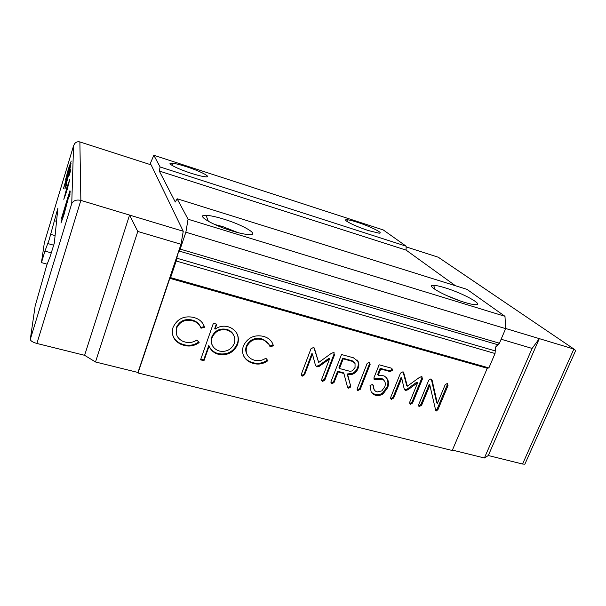 <?xml version="1.0" encoding="UTF-8"?>
<svg xmlns="http://www.w3.org/2000/svg" width="606" height="606" viewBox="0 0 606 606"><rect width="100%" height="100%" fill="white"/><g stroke="black" fill="none" stroke-linecap="round" stroke-linejoin="round"><path stroke-width="0.91" d="M44.352 242.726L41.458 262.61L44.935 251.089L49.048 240.097L57.888 208.123L54.335 243.044L50.124 256.55L46.776 265.102L35.125 306.159L30.3 339.337L71.743 203.555L73.561 145.788L44.374 242.65M460.378 300.993L445.986 295.266M464.438 302.311C469.415 303.826 473.081 304.621 475.43 304.697C484.83 305.166 462.757 293.122 445.062 287.82C439.865 286.221 436.047 285.388 433.608 285.335C424.405 284.737 445.887 296.773 464.438 302.311M238.173 232.696L222.614 226.553L214.774 224.515M232.106 230.977C239.499 233.219 245.172 234.431 249.134 234.628C260.618 235.295 243.324 225.023 223.69 219.107C216.062 216.766 210.176 215.501 206.032 215.312C194.95 214.577 211.562 224.826 232.106 230.977M368.554 230.613L378.939 233.151C384.651 233.552 370.364 226.424 357.457 222.319C352.397 220.69 348.844 219.819 346.791 219.713C341.216 219.289 355.267 226.402 368.554 230.613M191.223 173.286C197.935 175.429 202.783 176.604 205.775 176.823C212.191 177.308 200.283 171.15 186.61 166.779C179.762 164.582 174.793 163.37 171.703 163.158C165.483 162.673 177.164 168.816 191.223 173.286M66.683 191.337L63.812 199.329L66.925 187.421L69.804 179.384L66.683 191.337M69.879 190.822L61.32 218.834L69.879 190.822M63.41 188.708L71.016 163.522L68.031 176.263L65.213 184.262L66.425 179.05L63.501 188.731M71.213 161.044L65.531 179.952L68.425 168.847L71.213 161.044M70.857 169.089L69.417 175.187L70.144 171.346L67.963 177.422L65.577 186.519L66.501 184.504L66.084 186.186L64.865 188.996L67.925 177.194L70.857 169.089M67.213 202.404L63.963 214.766L60.979 223.069L63.448 213.289L61.835 220.258L62.471 218.971L70.22 191.072L69.66 195.632L69.236 196.753L69.349 194.367L67.213 202.404M41.458 262.61L47.154 264.186M84.605 355.305L129.555 215.077L183.247 231.265L151.121 164.862L79.878 141.948L80.856 200.389L129.555 215.077L137.782 231.454L95.498 361.979L84.605 355.305L36.898 343.458C32.709 342.269 30.512 340.89 30.3 339.337M525.258 463.295L524.849 464.204L522.554 464.022L573.867 349.056L505.639 328.482M452.409 450.084L484.399 457.984L488.307 455.523L522.554 464.022M177.119 198.76L466.961 289.342L504.987 316.324L505.646 328.634L499.42 343.223L495.572 347.056L495.034 353.51L488.89 367.91L487.269 368.266L452.235 450.485L138.039 372.97L169.831 278.336L170.597 277.639L176.187 260.997L177.74 253.99L180.187 249.104L185.86 232.227L188.072 219.228L177.119 198.76L175.293 202.01L159.295 171.036L160.098 166.976L153.833 155.28L149.894 164.468M95.498 361.979L137.956 372.455L138.039 372.97M137.956 372.455L181.005 244.271L183.247 231.265M455.485 285.759L406.096 250.111L406.149 246.187L383.204 229.909L153.833 155.28M421.753 376.417L422.473 378.886L412.572 403.013L410.429 404.323L409.671 402.263L417.678 382.727L407.891 389.802L405.528 390.461L404.217 388.954L401.71 378.189L393.65 398.074L391.196 399.278L390.718 397.309L400.49 373.122L402.998 371.773L404.05 373.857L407.33 386.181L418.882 377.833L421.753 376.417M369.342 362.123L370.175 364.251L360.244 389.37L357.737 390.559L357.229 388.582L367.153 363.433L369.342 362.123M333.648 352.381L334.489 354.957L324.824 380.068L322.597 381.424L321.725 379.273L329.535 358.941L319.4 366.251L316.915 366.925L315.476 365.342L312.438 354.086L304.583 374.788L301.985 376.015L301.44 373.97L310.969 348.791L313.605 347.405L314.772 349.579L318.68 362.471L330.649 353.843L333.648 352.381M203.964 360.706L200.563 359.835L213.395 323.278L216.812 324.21L215.054 329.179C219.13 326.308 223.5 325.505 228.159 326.77L230.318 327.52C237.257 331.202 239.703 336.815 237.666 344.352C233.848 352.503 227.455 355.836 218.478 354.351L216.039 353.495C212.744 351.912 210.426 349.457 209.093 346.132L203.964 360.706L203.692 359.972L200.775 359.222M487.269 368.266L169.831 278.336M173.021 327.475C177.187 318.764 184.126 315.423 193.822 317.446L196.223 318.279C200.533 320.044 203.29 323.043 204.487 327.27L201.01 328.225C199.882 325.111 197.738 322.862 194.594 321.468L192.413 320.71C185.095 319.127 179.831 321.597 176.626 328.104C175.179 333.967 177.164 338.322 182.573 341.163L185.072 342.049C189.269 343.11 193.208 342.428 196.905 340.019L199.147 342.579C194.473 345.912 189.383 346.829 183.883 345.329L180.565 344.155C173.687 340.496 171.172 334.936 173.021 327.475M243.279 346.162C247.475 337.709 254.187 334.436 263.421 336.353L265.481 337.057C269.678 338.731 272.314 341.648 273.397 345.821L270.041 346.753C269.011 343.693 266.966 341.504 263.905 340.178L261.997 339.527C255.028 338.027 249.937 340.436 246.71 346.761C245.18 352.533 247.036 356.767 252.27 359.456L254.467 360.222C258.451 361.229 262.246 360.555 265.837 358.207L267.92 360.676C263.368 363.926 258.474 364.842 253.247 363.411L250.399 362.426C243.695 358.964 241.317 353.548 243.279 346.162M353.434 357.782L358.116 361.479C359.093 363.661 359.085 365.956 358.093 368.357C357.123 371.084 355.29 373.038 352.609 374.22L347.708 374.75L350.806 386.923L348.465 388.166L347.503 387.105L343.89 373.501L338.133 371.97L334.065 382.469L331.846 383.833L331.005 381.636L341.496 354.525L353.434 357.782M378.265 375.265L383.962 375.856C388.249 378.492 389.499 382.409 387.711 387.598L383.143 393.802C380.848 395.324 378.455 395.832 375.947 395.332L374.273 394.847L371.205 392.127L370.024 385.598L372.432 384.431L373.47 385.916C373.22 388.529 374.137 390.431 376.228 391.643L377.25 391.946L381.818 390.878L384.749 386.817C385.961 383.492 385.219 380.954 382.53 379.22L374.652 379.735L373.932 377.826L379.121 364.789L391.832 368.274L392.461 370.304L390.12 371.576L380.75 369.031L378.265 375.265L377.659 374.538L380.136 368.319L380.75 369.031M447.326 383.401L448.023 385.514L437.949 409.641L436.184 411.035L435.396 409.08L429.859 385.264L421.609 405.255L419.147 406.565L418.708 404.573L428.775 380.144L430.889 378.909L432.176 380.485L437.365 403.498L445.183 384.749L447.326 383.401M406.149 246.187L160.098 166.976M406.096 250.111L159.295 171.036M504.987 316.324L188.072 219.228M505.646 328.634L185.86 232.227M488.89 367.91L170.597 277.639M203.798 325.149L204.487 327.27M204.214 326.596L200.745 327.543L201.01 328.225M200.745 327.543C199.616 324.445 197.48 322.195 194.337 320.801L192.17 320.051L192.413 320.71M192.17 320.051C184.86 318.468 179.611 320.93 176.407 327.422L176.626 328.104M176.407 327.422L176.414 334.164M198.67 342.042C194.041 345.231 189.034 346.094 183.656 344.617L183.883 345.329M183.656 344.617L180.346 343.443C176.535 341.632 173.967 338.792 172.649 334.921M216.319 324.074L214.766 328.505L215.054 329.179M236.984 333.694C238.438 336.898 238.552 340.216 237.325 343.655L237.666 344.352M237.325 343.655C233.515 351.791 227.136 355.108 218.183 353.624L218.478 354.351M218.183 353.624L215.744 352.775C212.456 351.192 210.146 348.738 208.812 345.42L209.093 346.132M208.812 345.42L203.692 359.972M233.742 335.247C232.643 332.845 230.841 331.088 228.333 329.967L226.644 329.376C219.675 328.073 214.721 330.611 211.782 336.989C210.85 339.572 210.903 342.072 211.933 344.488M234.302 343.496C235.84 337.724 233.954 333.436 228.659 330.641L226.962 330.05C219.978 328.747 215.009 331.293 212.062 337.686C210.479 343.413 212.32 347.647 217.592 350.389L219.554 351.079C226.379 352.2 231.303 349.67 234.302 343.496M226.644 329.376L226.962 330.05M211.782 336.989L212.062 337.686M271.927 342.132L273.397 345.821M272.988 345.125L269.768 346.018M268.92 344.344L263.519 339.489L261.61 338.837L261.997 339.527M261.61 338.837C254.656 337.337 249.574 339.746 246.354 346.056L246.71 346.761M246.354 346.056C245.369 348.973 245.566 351.722 246.937 354.313M267.397 360.055C262.875 363.214 258.035 364.092 252.876 362.676L253.247 363.411M252.876 362.676L250.036 361.691C247.119 360.396 244.938 358.373 243.491 355.624M334.058 352.563L333.967 354.26L334.489 354.957M333.967 354.26L324.316 379.318L324.824 380.068M324.316 379.318L322.104 380.674L322.597 381.424M322.104 380.674L321.544 380.439M319.4 366.251L318.9 365.532L329.02 358.229L329.535 358.941M318.9 365.532L316.423 366.206L316.915 366.925M316.423 366.206L315.612 365.774M304.583 374.788L304.114 374.046L311.954 353.381L312.438 354.086M304.114 374.046L301.902 375.402L302.364 376.144M301.902 375.402L301.258 375.122M313.999 347.655L314.772 349.579M314.279 348.882L318.68 362.471M357.01 359.866L358.116 361.479M357.548 360.767C358.525 362.949 358.51 365.244 357.525 367.637L358.093 368.357M357.525 367.637C356.555 370.357 354.73 372.311 352.048 373.485L352.609 374.22M352.048 373.485L347.662 373.917L348.215 374.652M347.662 373.917L347.155 374.016L347.708 374.75M347.155 374.016L350.662 385.81M350.109 385.06L350.806 386.923M350.253 386.173L347.92 387.408L348.465 388.166M338.133 371.97L337.603 371.236L343.344 372.766L343.89 373.501M337.603 371.236L333.542 381.719L334.065 382.469M333.542 381.719L331.33 383.083L331.846 383.833M331.33 383.083L330.808 382.863M354.305 362.464L352.26 360.79L342.678 358.146L338.943 367.781L339.481 368.509L349.942 371.304L352.23 370.902L355.04 367.569L355.04 363.464L352.821 361.494L343.223 358.85L339.481 368.509M342.678 358.146L343.223 358.85M351.586 360.562L352.147 361.274M369.751 362.274L369.584 363.539L370.175 364.251M369.584 363.539L359.676 388.613L360.244 389.37M359.676 388.613L357.51 389.908L358.07 390.673M357.51 389.908L357.048 389.734M386.143 377.333C388.105 380.159 388.423 383.333 387.09 386.848L387.711 387.598M387.09 386.848L382.53 393.044L383.143 393.802M382.53 393.044C380.25 394.567 377.856 395.074 375.356 394.567L375.947 395.332M375.356 394.567L371.417 392.461M372.811 384.583L373.47 385.916M372.879 385.174L374.311 390.006M383.734 379.992L381.924 378.485L381.348 378.288L381.962 379.023M381.348 378.288L375.917 378.591L376.515 379.326M375.917 378.591L374.061 379L374.652 379.735M391.984 368.342L391.832 369.584L392.461 370.304M391.832 369.584L389.491 370.857L390.12 371.576M389.491 370.857L380.136 368.319M421.905 376.477L421.791 378.159L422.473 378.886M421.791 378.159L411.906 402.24L412.572 403.013M411.906 402.24L409.777 403.551L410.429 404.323M409.777 403.551L410.126 404.21M407.891 389.802L407.232 389.052L417.004 381.992L417.678 382.727M407.232 389.052L404.876 389.719L405.528 390.461M404.876 389.719L404.391 389.514M393.65 398.074L393.029 397.316L401.058 377.462L401.71 378.189M393.029 397.316L390.893 398.627L391.521 399.392M403.111 371.826L404.05 373.857M403.399 373.137L406.679 385.439L407.33 386.181M447.508 383.454L447.296 384.787L448.023 385.514M447.296 384.787L437.244 408.868L437.949 409.641M437.244 408.868L435.525 410.27M435.54 410.315L436.184 411.035M421.609 405.255L420.935 404.482L429.169 384.53L429.859 385.264M420.935 404.482L418.761 405.899L419.435 406.671M431.237 379.053L432.176 380.485M431.48 379.765L436.661 402.732L437.365 403.498M484.399 457.984L532.113 348.427L501.124 339.231M439.964 258.368L438.214 257.209L406.141 246.892M532.113 348.427L539.302 338.633L488.307 455.523M574.73 352.624L575.67 350.526L573.98 349.086L438.214 257.209M137.782 231.454L181.005 244.271M79.878 141.948C77.977 141.372 76.235 141.925 74.652 143.622L73.561 145.788M36.898 343.458L80.856 200.389C76.447 199.457 73.417 200.51 71.743 203.555M68.046 175.861L70.349 167.082L65.902 181.861L68.145 175.891M66.698 204.919L66.069 204.73M69.97 194.556L69.349 194.367M56.547 221.326L54.192 220.645M50.563 234.317L55.093 235.613L50.563 234.302M51.366 252.899L45.018 251.119M499.42 343.223L180.187 249.104M497.874 344.761L179.202 251.066M495.253 350.927L176.808 258.194M495.034 353.51L176.187 260.997M57.456 212.342L56.585 212.085M53.82 245.248L47.866 243.559M194.594 321.468L194.337 320.801M180.565 344.155L180.346 343.443M216.039 353.495L215.744 352.775M228.659 330.641L228.333 329.967M263.905 340.178L263.519 339.489M250.399 362.426L250.036 361.691M322.24 381.295L321.741 380.545M316.574 366.804L316.082 366.077M301.985 376.015L301.523 375.265M348.23 388.082L347.685 387.325M331.512 383.719L330.997 382.962M352.821 361.494L352.26 360.79M357.737 390.559L357.176 389.802M374.273 394.847L373.675 394.082M382.53 379.22L381.924 378.485M374.387 379.644L373.788 378.909M405.24 390.362L404.588 389.613M391.196 399.278L390.575 398.513M436.055 410.989L435.608 410.489M419.147 406.565L418.496 405.823M438.297 257.239L573.98 349.086M524.849 464.204L575.67 350.526M172.899 165.892L171.703 163.158M347.67 221.864L346.791 219.713M208.381 221.341L206.032 215.312M435.199 289.577L433.608 285.335"/></g></svg>
